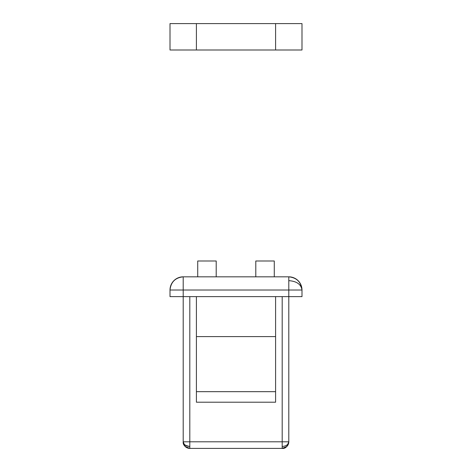 <?xml version="1.0" encoding="UTF-8"?>
<svg xmlns="http://www.w3.org/2000/svg" width="472" height="472" viewBox="0 0 472 472"><rect width="100%" height="100%" fill="white"/><g stroke="black" fill="none" stroke-linecap="round" stroke-linejoin="round"><path stroke-width="0.71" d="M255.794 260.992L274.273 260.992L255.794 260.992L255.794 276.828L255.794 260.992M274.273 276.828L274.273 260.992L274.273 276.828M196.405 402.209L196.405 391.666L275.595 391.666L275.595 402.209L275.595 391.666L196.405 391.666L196.405 336.595L275.595 336.595L275.595 391.666L275.595 336.595L196.405 336.595L196.405 296.628L196.405 402.209L275.595 402.209L196.405 402.209M275.595 296.628L275.595 336.595L275.595 296.628M288.793 276.828L288.793 280.651C296.752 281.247 301.148 284.374 301.991 290.026C301.148 282.067 296.752 277.672 288.793 276.828L183.207 276.828L183.207 290.026L170.008 290.026L170.008 296.628L170.008 290.026L183.207 290.026L183.207 296.628L170.008 296.628L183.207 296.628L183.207 290.026L288.793 290.026L183.207 290.026L183.207 276.828C175.248 277.672 170.852 282.067 170.008 290.026A13.198 13.198 0 0 1 183.207 276.828L288.793 276.828A13.198 13.198 90 0 1 301.991 290.026L288.793 290.026L288.793 296.628L183.207 296.628L288.793 296.628L288.793 276.828C296.752 277.672 301.148 282.067 301.991 290.026L301.991 296.628L288.793 296.628L301.991 296.628L301.991 290.026C301.148 284.374 296.752 281.247 288.793 280.651L288.793 290.026L301.991 290.026M189.809 441.804L183.207 441.804C183.632 444.612 185.826 446.17 189.809 446.465L189.809 441.804L189.809 448.4L185.142 446.465L189.809 448.4L282.191 448.4L189.809 448.4A6.596 6.596 0 0 1 183.207 441.804L282.191 441.804L282.191 446.465C286.174 446.17 288.368 444.612 288.793 441.804L189.809 441.804L189.809 296.628L189.809 441.804M183.207 441.804C183.372 445.55 185.573 447.751 189.809 448.4L189.809 446.465C185.036 445.562 182.835 444.004 183.207 441.804L183.207 296.628L183.207 441.804C182.835 444.919 185.036 447.12 189.809 448.4L185.142 446.465L183.207 441.816M288.793 296.628L288.793 441.804L286.858 446.465L282.191 448.4L282.191 296.628L282.191 441.804L288.793 441.804L288.793 296.628M288.793 441.804C288.368 444.612 286.174 446.17 282.191 446.465L282.191 448.4C286.174 447.981 288.368 445.78 288.793 441.804A6.596 6.596 0 0 1 282.191 448.4C285.401 448.754 287.595 446.553 288.793 441.804L288.569 443.509M286.876 446.447L287.944 445.043M275.595 49.997L301.991 49.997L301.991 23.6L275.595 23.6L301.991 23.6L301.991 49.997L196.405 49.997L275.595 49.997L275.595 23.6L275.595 49.997M170.008 49.997L196.405 49.997L196.405 23.6L275.595 23.6L170.008 23.6L196.405 23.6L196.405 49.997L170.008 49.997L170.008 23.6L170.008 49.997M197.727 260.992L216.205 260.992L197.727 260.992L197.727 276.828L197.727 260.992M216.205 276.828L216.205 260.992L216.205 276.828"/></g></svg>
